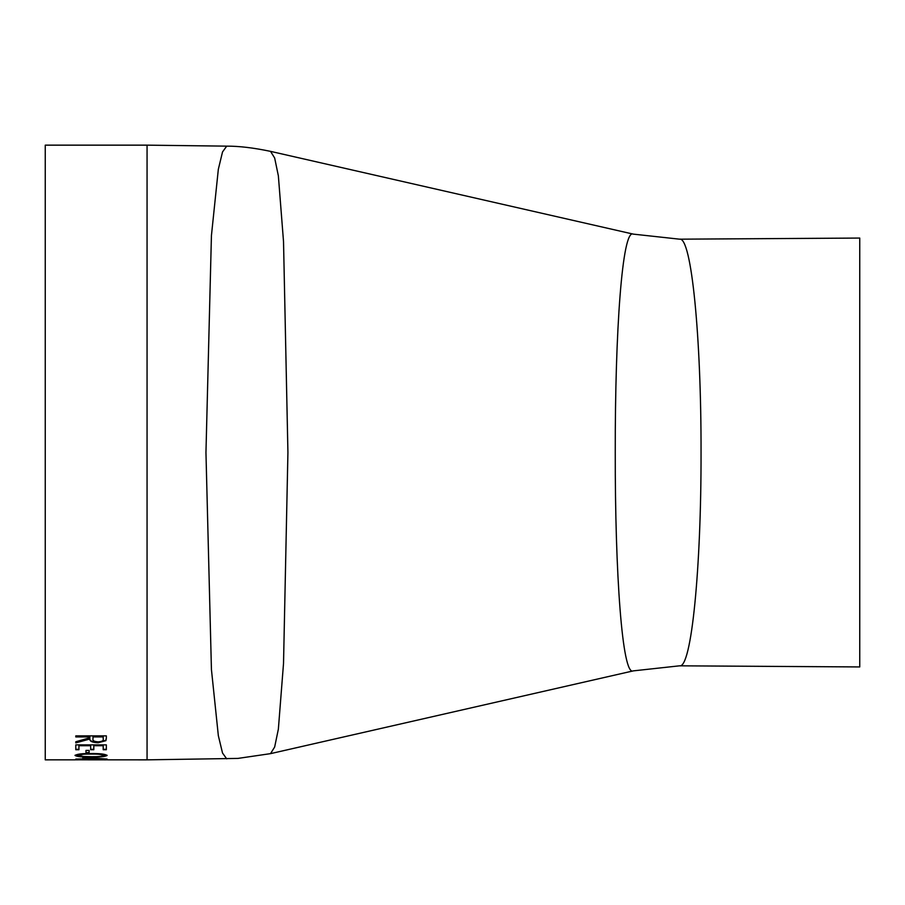 <?xml version="1.0" encoding="UTF-8"?>
<svg xmlns="http://www.w3.org/2000/svg" width="905" height="905" viewBox="0 0 905 905"><rect width="100%" height="100%" fill="white"/><g stroke="black" fill="none" stroke-linecap="round" stroke-linejoin="round"><path stroke-width="1.36" d="M78.362 759.827L45.25 759.849L45.25 145.151L147.062 145.151L147.062 759.849L103.656 759.838M75.013 759.804L105.828 759.849M94.742 759.838L90.817 759.838M93.803 745.709L93.803 749.725L90.67 749.725L90.67 745.709L78.927 745.709L78.927 749.725L75.794 749.725L75.794 744.872L106.338 744.872L106.338 749.725L103.204 749.725L103.204 745.709L93.803 745.709L103.204 745.709M89.109 753.084L85.975 753.084L85.975 750.415L89.109 750.415L89.109 753.084M107.118 755.449C105.172 756.671 99.81 757.202 91.054 757.044C82.287 757.202 76.936 756.671 75.013 755.449C76.948 754.069 82.298 753.435 91.054 753.56C99.822 753.435 105.172 754.069 107.118 755.449M85.975 759.091L75.794 759.091L82.841 758.888L82.841 757.406L107.118 759.057L85.975 759.091L99.245 758.435M106.338 738.186L105.919 740.675L98.17 742.756C92.253 742.496 89.493 741.252 89.889 739.012L75.794 742.881L75.794 741.749L89.889 737.767L89.889 736.93L75.794 736.93L75.794 735.878L106.338 735.878L106.338 738.186M679.565 665.82L859.75 666.94L859.75 238.06L679.565 239.18C691.544 236.273 701.273 337.644 701.047 452.5C701.273 567.424 691.533 668.75 679.565 665.82L633.274 670.876C622.244 676.714 615.038 573.125 615.253 452.5L615.253 452.5C615.038 331.875 622.233 228.32 633.285 234.124L270.527 151.361L274.656 157.979L278.367 175.875L283.525 241.669L287.926 452.5L283.525 663.365L278.367 729.136L274.656 747.021L270.527 753.639L237.913 758.413L147.062 759.849M226.714 758.854L222.528 753.039L218.343 735.697L211.431 669.496L205.955 452.591L211.431 235.583L218.331 169.314L222.528 151.938L226.714 146.146L147.062 145.151M106.338 737.767L105.919 740.245L98.17 742.315C92.253 742.066 89.493 740.822 89.889 738.582L75.794 742.451M89.889 736.93L75.794 736.512M103.204 736.93L93.023 736.512L92.977 739.012C92.434 740.607 94.165 741.546 98.17 741.84C102.095 741.546 103.77 740.618 103.204 739.057L103.204 736.93L93.023 736.93L92.977 738.582M99.245 759.193L94.199 759.804L99.245 759.646M84.346 759.137L78.147 759.804L91.066 759.815L84.346 759.589M85.975 758.865L82.841 758.865M85.975 758.888L85.975 757.576M99.245 758.888L85.975 758.039M107.028 755.223L100.082 756.41M82.072 756.41L75.104 755.223M103.985 755.46L103.985 755.019C102.208 753.978 97.898 753.526 91.066 753.65C84.256 753.526 79.945 753.978 78.147 755.019L83.384 756.501L91.066 756.671C97.921 756.795 102.231 756.388 103.985 755.46C102.22 754.431 97.921 753.978 91.066 754.103C84.199 753.967 79.9 754.431 78.147 755.46M89.109 752.632L85.975 752.632M106.338 749.283L103.204 749.283M93.803 749.283L90.67 749.283M90.67 745.709L78.927 745.709M78.927 749.283L75.794 749.283M633.285 670.876L270.527 753.639M270.527 151.361C253.581 147.809 238.965 146.078 226.714 146.146M679.565 239.18L633.285 234.124"/></g></svg>

